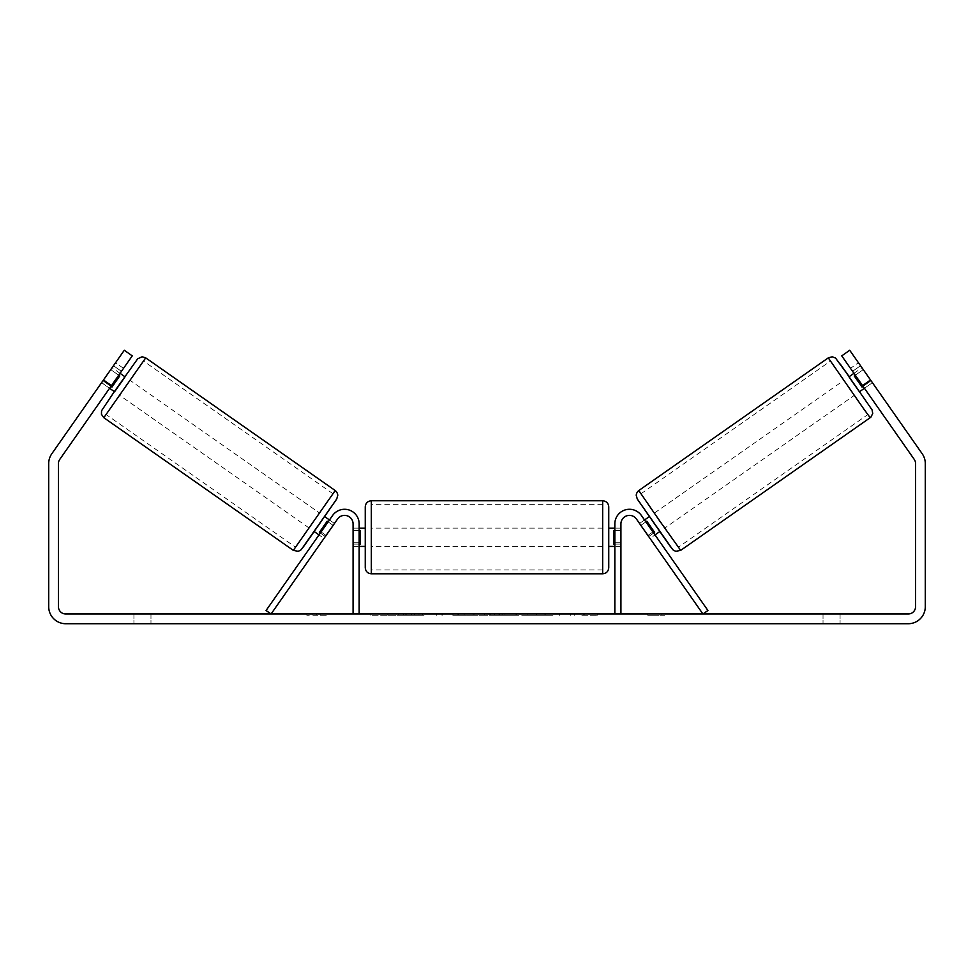 <?xml version="1.0" encoding="UTF-8"?>
<svg xmlns="http://www.w3.org/2000/svg" width="974" height="974" viewBox="0 0 974 974"><rect width="100%" height="100%" fill="white"/><g stroke="black" fill="none" stroke-linecap="round" stroke-linejoin="round"><path stroke-width="0.73" stroke-dasharray="4.87 3.65" d="M647.917 535.42L652.909 531.926L655.003 534.921L641.416 515.514A14.61 14.61 0 0 0 614.837 523.89A14.61 14.61 0 0 1 641.416 515.514A14.61 14.61 0 0 0 614.837 523.89L614.837 613.985L620.925 613.985L620.925 523.89A8.523 8.523 0 0 1 636.424 519.008A8.523 8.523 0 0 0 620.925 523.89L620.925 542.762L620.925 523.89A8.523 8.523 0 0 1 636.424 519.008L650.011 538.415L655.003 534.921L650.011 538.415L636.424 519.008L702.936 613.985L707.928 610.503L641.416 515.514L652.909 531.926L647.917 535.42M620.925 542.762L620.925 546.414L620.925 542.762L614.837 542.762L614.837 546.414L614.837 523.89L614.837 542.762L620.925 542.762M614.837 613.985L620.925 613.985M848.975 376.804L859.445 391.767M853.967 373.31L861.99 367.795M871.121 380.749L862.148 387.043L854.332 375.891L863.317 369.609M872.375 382.612L861.929 367.734M850.472 368.33L864.437 388.273L872.412 382.685L870.318 379.69L872.424 382.685L864.437 388.273L852.567 371.313L860.541 365.725L870.318 379.69L860.541 365.725L852.567 371.313L850.472 368.33L858.447 362.742M644.532 519.958L639.541 523.452L640.916 525.327L645.859 521.869M649.305 516.622L659.995 531.427L649.512 516.463M648.733 536.479L640.916 525.327L646.906 521.139L654.711 532.291L648.733 536.479L650.011 538.415M653.676 533.009L648.684 536.504M863.11 386.361L871.036 380.822M863.22 369.67L855.294 375.221M854.332 375.891L862.148 387.043M646.906 521.139L654.711 532.291M654.625 532.352L646.809 521.2M664.974 527.932L654.504 512.981L664.974 527.932L854.454 395.261L843.983 380.298L854.454 395.261M654.504 512.981L843.983 380.298M678.452 547.181L641.026 493.733L678.452 547.181L867.931 414.51L830.505 361.05L867.931 414.51M641.026 493.733L830.505 361.05M403.723 613.985L370.875 613.985L403.723 613.985M403.723 615.203L370.875 615.203L403.723 615.203M840.075 613.985L840.075 623.725L823.03 623.725L840.075 623.725L840.075 613.985L823.03 613.985L840.075 613.985M150.97 613.985L150.97 623.725L133.925 623.725L150.97 623.725L150.97 613.985L133.925 613.985L150.97 613.985M101.625 382.612L109.563 388.273L111.657 385.278L103.682 379.69L113.459 365.725L101.576 382.685L103.682 379.69L111.657 385.278L109.563 388.273L101.576 382.685L112.01 367.795M581.855 613.985L559.466 613.985L597.269 613.985L581.855 613.985L581.855 615.203L596.478 615.203L596.478 613.985M502.097 613.985L473.169 613.985L516.476 613.985L502.097 613.985L502.097 615.203L487 615.203L487 613.985M111.304 385.777L132.257 355.863L124.282 350.275L103.329 380.189L111.304 385.777L59.767 459.387A7.305 7.305 0 0 0 58.44 463.575L58.44 606.68A7.305 7.305 0 0 0 65.745 613.985L908.255 613.985A7.305 7.305 0 0 0 915.56 606.68L915.56 463.575A7.305 7.305 0 0 0 914.233 459.387L862.696 385.777L870.671 380.189L849.718 350.275L841.743 355.863L862.696 385.777M667.19 613.985L647.71 613.985L667.19 613.985L667.19 615.203L657.45 615.203L657.45 613.985M312.897 613.985L326.29 613.985L312.897 613.985L312.897 615.203L312.897 613.985M452.947 615.203L474.935 615.203L474.935 613.985L441.94 613.985L474.935 613.985L474.935 615.203L452.947 615.203L452.947 613.985M553.427 613.985L515.989 613.985L553.427 613.985L553.427 615.203L515.989 615.203L552.964 615.203L552.964 613.985M103.329 380.189L51.78 453.799A17.045 17.045 0 0 0 48.7 463.575L48.7 606.68A17.045 17.045 0 0 0 65.745 623.725L908.255 623.725A17.045 17.045 0 0 0 925.3 606.68L925.3 463.575A17.045 17.045 0 0 0 922.22 453.799L870.671 380.189M121.433 371.313L111.657 385.278L121.433 371.313L113.459 365.725L115.553 362.742L113.459 365.725L121.433 371.313M133.925 613.985L133.925 623.725L133.925 613.985M862.343 385.278L870.318 379.69L862.343 385.278M823.03 613.985L823.03 623.725L823.03 613.985M411.503 613.985L411.503 615.203L387.786 615.203L422.521 615.203L422.521 613.985L414.583 613.985L423.994 613.985L387.786 613.985L422.521 613.985L422.521 615.203L414.583 615.203L423.994 615.203L423.994 613.985M418.99 615.203L418.99 613.985M387.786 615.203L387.786 613.985M388.078 615.203L388.078 613.985M398.902 615.203L398.902 613.985M398.816 615.203L398.816 613.985M403.553 615.203L403.553 613.985M411.503 615.203L423.994 615.203M414.583 615.203L414.583 613.985M657.45 615.203L647.71 615.203L647.71 613.985M647.71 615.203L653.798 615.203L653.798 613.985L653.798 615.203L661.102 615.203L661.102 613.985L661.102 615.203L667.19 615.203M326.29 615.203L306.81 615.203L320.202 615.203L320.202 613.985L320.202 615.203L326.29 615.203L326.29 613.985M316.55 615.203L316.55 613.985M306.81 615.203L306.81 613.985M490.251 613.985L498.932 613.985L490.251 613.985L490.251 615.203L498.932 615.203L498.932 613.985M498.932 615.203L494.536 615.203L494.536 613.985M487 615.203L484.309 615.203L484.309 613.985M484.309 615.203L473.169 615.203L473.169 613.985M473.169 615.203L489.35 615.203L489.35 613.985M489.35 615.203L499.699 615.203L499.699 613.985M499.699 615.203L516.476 615.203L516.476 613.985M516.476 615.203L504.97 615.203L504.97 613.985M504.97 615.203L502.097 615.203M494.536 615.203L490.251 615.203M452.813 615.203L464.148 615.203L464.148 613.985L452.813 613.985L464.148 613.985L464.148 615.203L452.813 615.203L452.813 613.985M452.886 615.203L452.886 613.985M464.148 615.203L464.148 613.985M453.032 615.203L453.032 613.985M442.233 615.203L442.233 613.985M441.94 615.203L441.94 613.985M474.935 615.203L474.935 613.985M596.478 615.203L581.855 615.203M597.269 615.203L597.269 613.985M584.303 615.203L584.303 613.985M574.404 615.203L574.404 613.985M570.484 615.203L570.484 613.985M570.557 615.203L570.557 613.985M559.758 615.203L559.758 613.985M559.466 615.203L559.466 613.985M570.265 615.203L570.265 613.985M570.387 615.203L570.387 613.985M583.682 615.203L583.682 613.985M552.964 615.203L544.892 615.203L544.892 613.985M544.892 615.203L527.117 615.203L545.257 615.203L545.257 613.985M545.257 615.203L553.427 615.203M411.649 613.985L398.683 613.985L411.649 613.985L411.649 615.203L398.683 615.203L411.649 615.203L411.649 613.985L411.649 615.203M398.743 615.203L398.743 613.985M398.683 615.203L398.683 613.985M326.083 535.42L321.091 531.926L332.584 515.514A14.61 14.61 0 0 1 359.163 523.89A14.61 14.61 0 0 0 332.584 515.514A14.61 14.61 0 0 1 359.163 523.89L359.163 613.985L353.075 613.985L353.075 523.89A8.523 8.523 0 0 0 337.576 519.008A8.523 8.523 0 0 1 353.075 523.89L353.075 546.414L353.075 523.89A8.523 8.523 0 0 0 337.576 519.008L323.989 538.415L318.997 534.921L321.091 531.926L318.997 534.921L323.989 538.415L271.064 613.985L266.072 610.503L332.584 515.514L321.091 531.926L326.083 535.42M359.163 613.985L353.075 613.985M359.163 523.89L359.163 542.762L359.163 523.89M359.163 542.762L359.163 546.414L359.163 542.762L353.075 542.762L359.163 542.762M365.25 506.845L365.25 567.72M608.75 546.414L608.75 506.845M359.163 544.089L353.075 544.089L360.38 544.089L360.38 530.477L360.38 544.089L360.38 530.477L353.075 530.477L353.075 528.152L353.075 530.477L359.163 530.477M614.837 544.089L620.925 544.089L620.925 528.152L620.925 546.414L620.925 544.089L613.62 544.089L613.62 530.477L613.62 544.089L613.62 530.477L620.925 530.477L614.837 530.477M353.075 544.089L353.075 530.477L353.075 544.089M602.663 500.758L602.663 573.808M371.338 573.808L371.338 500.758M120.033 373.31L112.071 367.734M110.78 369.67L118.706 375.221M110.89 386.361L102.964 380.822M323.989 538.415L325.267 536.479L319.289 532.291L327.094 521.139L333.084 525.327L334.459 523.452L329.468 519.958M324.695 516.622L314.005 531.427L324.488 516.463M320.324 533.009L325.316 536.504M325.267 536.479L333.084 525.327L328.141 521.869M125.025 376.804L114.555 391.767M102.879 380.749L111.852 387.043L119.668 375.891L110.683 369.609M119.668 375.891L111.852 387.043M327.094 521.139L319.289 532.291M319.375 532.352L327.191 521.2M319.496 512.981L309.026 527.932L319.496 512.981L130.017 380.298L119.546 395.261L130.017 380.298M309.026 527.932L119.546 395.261M295.548 547.181L332.974 493.733L295.548 547.181L106.069 414.51L143.495 361.05L106.069 414.51M332.974 493.733L143.495 361.05M870.172 417.7L828.277 357.86M849.182 376.658L859.652 391.621L849.182 376.658M638.786 490.543L680.692 550.371M672.206 548.886L637.288 499.017M406.243 615.203L406.243 613.985M457.877 615.203L457.877 613.985M458.011 615.203L458.011 613.985M458.291 615.203L458.291 613.985M458.644 615.203L458.644 613.985M536.236 615.203L536.236 613.985M515.989 615.203L515.989 613.985M536.37 615.203L536.37 613.985M536.333 615.203L536.333 613.985M527.117 615.203L527.117 613.985M536.491 615.203L536.491 613.985M405.89 615.203L405.89 613.985M405.756 615.203L405.756 613.985M124.818 376.658L114.348 391.621L124.818 376.658M335.214 490.543L293.308 550.371M103.828 417.7L145.723 357.86M301.794 548.886L336.712 499.017M620.925 546.414L614.837 546.414L620.925 546.414M370.875 615.203L370.875 613.985M123.528 368.33L115.553 362.742M436.571 615.203L436.571 613.985M422.521 615.203L422.521 613.985M353.075 546.414L359.163 546.414L353.075 546.414M359.163 528.152L353.075 528.152M620.925 528.152L614.837 528.152M602.663 528.152L371.338 528.152M602.663 569.912L371.338 569.912M602.663 504.654L371.338 504.654M602.663 546.414L371.338 546.414"/><path stroke-width="1.46" d="M620.925 613.985L620.925 523.89A8.523 8.523 0 0 1 636.424 519.008L702.936 613.985L707.928 610.503L641.416 515.514A14.61 14.61 0 0 0 614.837 523.89L614.837 613.985M870.172 417.7L680.692 550.371L659.471 520.64L638.786 490.543L828.277 357.86L863.841 409.068L870.172 417.7L871.012 416.994L872.728 413.439L872.059 409.847L840.27 364.093L849.182 376.658L835.57 358.091L832.271 356.776L828.277 357.86M864.437 388.273L859.445 391.767L854.137 384.34L848.975 376.804L853.967 373.31M861.99 367.795L872.375 382.612M644.532 519.958L649.305 516.622M655.003 534.921L659.775 531.573M640.88 525.351L639.541 523.452M645.859 521.869L646.809 521.2L654.625 532.352L653.676 533.009M648.684 536.504L650.011 538.415M640.831 525.388L648.635 536.54M855.294 375.221L854.247 375.952L862.051 387.104L863.11 386.361M862.051 387.104L854.247 375.952M111.304 385.777L103.329 380.189L124.282 350.275L132.257 355.863L59.767 459.387A7.305 7.305 0 0 0 58.44 463.575L58.44 606.68A7.305 7.305 0 0 0 65.745 613.985L908.255 613.985A7.305 7.305 0 0 0 915.56 606.68L915.56 463.575A7.305 7.305 0 0 0 914.233 459.387L841.743 355.863L849.718 350.275L870.671 380.189L862.696 385.777M103.329 380.189L51.78 453.799A17.045 17.045 0 0 0 48.7 463.575L48.7 606.68A17.045 17.045 0 0 0 65.745 623.725L908.255 623.725A17.045 17.045 0 0 0 925.3 606.68L925.3 463.575A17.045 17.045 0 0 0 922.22 453.799L870.671 380.189M359.163 613.985L359.163 523.89A14.61 14.61 0 0 0 332.584 515.514L266.072 610.503L271.064 613.985L337.576 519.008A8.523 8.523 0 0 1 353.075 523.89L353.075 613.985M365.25 537.283L365.25 506.845C365.615 503.156 367.636 501.123 371.338 500.758L371.338 573.808C367.636 573.455 365.615 571.421 365.25 567.72L365.25 537.283M371.338 573.808L602.663 573.808L602.663 500.758C606.364 501.123 608.385 503.156 608.75 506.845L608.75 567.72L608.75 546.414L614.837 546.414M359.163 530.477L360.38 530.477L360.38 544.089L359.163 544.089M614.837 544.089L613.62 544.089L613.62 530.477L614.837 530.477M335.214 490.543L145.723 357.86L103.828 417.7L293.308 550.371L335.214 490.543C336.651 491.724 337.515 493.282 337.795 495.206L336.724 499.041L307.577 540.972C299.042 553.122 300.917 549.75 298.19 551.321L293.308 550.371M109.563 388.273L114.555 391.767L119.863 384.34L125.025 376.804L120.033 373.31M118.706 375.221L119.753 375.952L111.949 387.104L110.89 386.361M333.12 525.351L334.459 523.452M329.468 519.958L324.695 516.622M318.997 534.921L314.225 531.573M323.989 538.415L325.316 536.504M328.141 521.869L327.191 521.2L319.375 532.352L320.324 533.009M333.169 525.388L325.365 536.54M112.01 367.795L101.625 382.612M111.949 387.104L119.753 375.952M637.288 499.017L672.206 548.886M103.828 417.7L101.442 414.303L101.552 410.76L114.335 391.621L137.711 358.761L142.131 356.764L145.723 357.86M336.712 499.017L301.794 548.886M680.692 550.371L675.81 551.321C673.083 549.75 674.958 553.122 666.423 540.972L637.276 499.041L636.205 495.206C636.485 493.282 637.349 491.724 638.786 490.543M602.663 500.758L371.338 500.758M365.25 528.152L359.163 528.152M614.837 528.152L608.75 528.152M365.25 546.414L359.163 546.414M602.663 573.808C606.364 573.455 608.385 571.421 608.75 567.72"/></g></svg>
